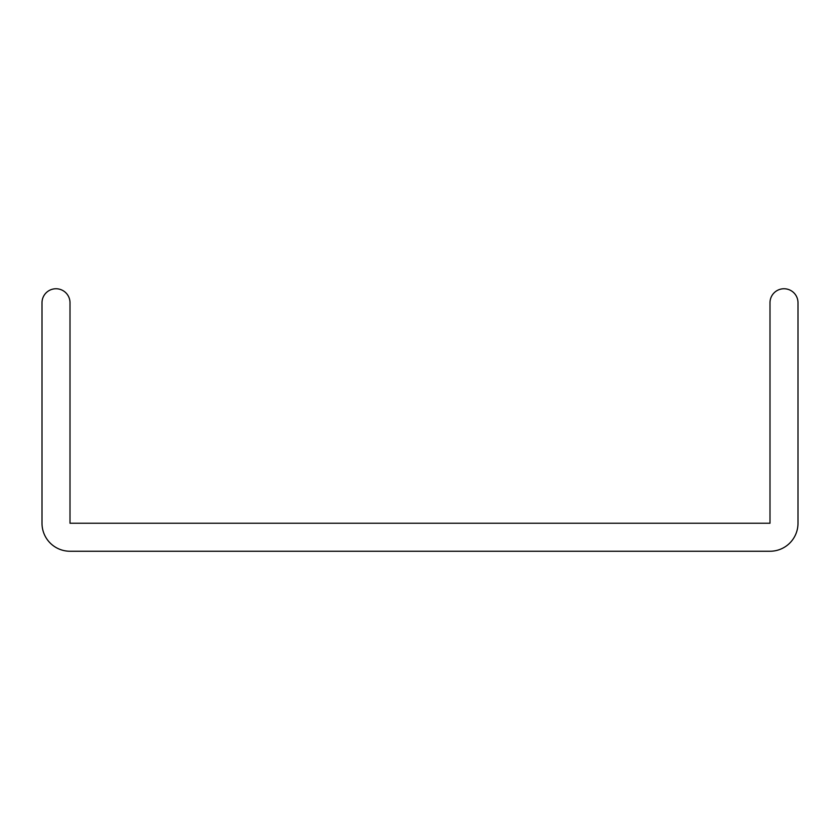 <?xml version="1.0" encoding="UTF-8"?>
<svg xmlns="http://www.w3.org/2000/svg" width="840" height="840" viewBox="0 0 840 840"><rect width="100%" height="100%" fill="white"/><g stroke="black" fill="none" stroke-linecap="round" stroke-linejoin="round"><path stroke-width="0.63" stroke-dasharray="4.2 3.15" d="M769.997 302.746L769.997 523.246L70.004 523.246L70.004 302.746A13.997 13.997 0 0 0 55.996 288.75A13.997 13.997 0 0 0 42 302.746L42 523.246A28.004 28.004 0 0 0 70.004 551.25L769.997 551.25A28.004 28.004 0 0 0 798 523.246L798 302.746A13.997 13.997 0 0 0 784.004 288.75A13.997 13.997 0 0 0 769.997 302.746"/><path stroke-width="1.26" d="M769.997 523.246L769.997 302.746A13.997 13.997 0 0 1 784.004 288.75A13.997 13.997 0 0 1 798 302.746L798 523.246A28.004 28.004 0 0 1 769.997 551.25L70.004 551.25A28.004 28.004 0 0 1 42 523.246L42 302.746A13.997 13.997 0 0 1 55.996 288.75A13.997 13.997 0 0 1 70.004 302.746L70.004 523.246L769.997 523.246"/></g></svg>
